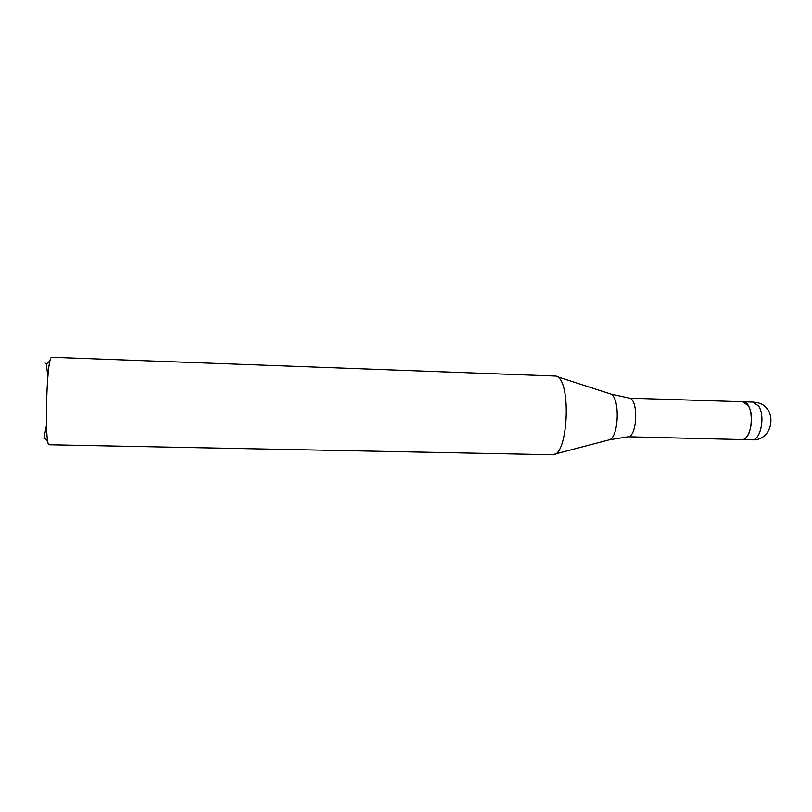 <?xml version="1.0" encoding="UTF-8"?>
<svg xmlns="http://www.w3.org/2000/svg" width="812" height="812" viewBox="0 0 812 812"><rect width="100%" height="100%" fill="white"/><g stroke="black" fill="none" stroke-linecap="round" stroke-linejoin="round"><path stroke-width="1.22" d="M742.635 401.747L629.594 398.174C638.587 399.89 637.247 436.47 628.194 436.775L741.64 439.556C752.947 440.946 755.069 403.777 743.762 401.899L742.706 401.747L748.197 405.665C755.15 415.663 750.197 440.723 741.64 439.566L751.922 439.81C774.323 441.403 778.414 405.888 756.195 402.458L752.998 402.082L758.57 406C765.625 415.977 760.621 440.967 751.922 439.81M51.745 357.26L51.359 357.442C46.426 359.513 44.325 447.645 49.258 444.763L552.322 454.74C568.349 457.684 571.912 378.727 555.814 376.068L51.745 357.26M43.919 438.307L46.497 425.305M47.888 376.535L46.325 364.02L45.107 363.055M609.325 393.556L610.939 394.084C620.043 397.941 618.957 436.399 609.639 439.739L608.005 440.165M629.3 398.093L610.939 394.084L557.012 376.626M44.224 437.698L47.766 441.068M46.325 364.02L50.05 360.863M628.194 436.775L609.639 439.739L554.809 454.101M752.998 402.082L742.706 401.747"/></g></svg>
